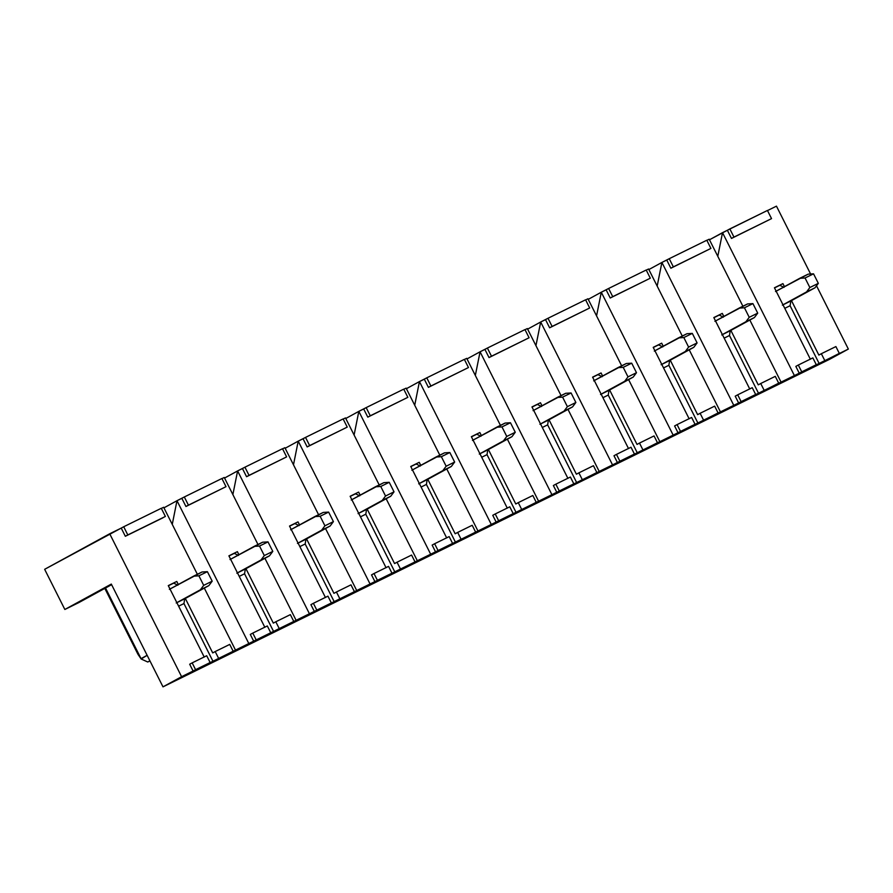 <?xml version="1.0" encoding="UTF-8"?>
<svg xmlns="http://www.w3.org/2000/svg" width="893" height="893" viewBox="0 0 893 893"><rect width="100%" height="100%" fill="white"/><g stroke="black" fill="none" stroke-linecap="round" stroke-linejoin="round"><path stroke-width="1.34" d="M256.202 639.901L181.592 676.693L162.995 686.851L829.764 359.232L848.35 349.074L256.202 639.901L270.746 632.746L267.32 625.948L252.775 633.092L256.202 639.901L252.775 633.092L267.32 625.948L270.746 632.746L265.165 635.794L273.66 631.63L244.559 573.775L273.66 631.63L293.775 621.428L290.359 614.63L275.803 621.774L279.23 628.583L275.803 621.774L290.359 614.63L293.775 621.428L291.297 622.789L296.152 620.401L264.92 558.315L296.152 620.401L293.842 621.997L314.336 611.471L310.909 604.661L313.387 603.311L316.814 610.109L331.359 602.965L327.932 596.156L313.387 603.311L327.932 596.156L331.359 602.965L325.789 606.012L334.272 601.837L305.172 543.993L334.272 601.837L354.398 591.646L350.971 584.837L336.427 591.992L339.842 598.801L336.427 591.992L350.971 584.837L354.398 591.646L351.92 593.008L356.765 590.619L325.532 528.533L356.765 590.619L354.465 592.215L374.948 581.689L371.521 574.88L374 573.529L377.426 580.327L391.971 573.183L388.555 566.374L374 573.529L388.555 566.374L391.971 573.183L386.401 576.231L394.885 572.056L365.784 514.212L394.885 572.056L415.011 561.864L411.584 555.055L397.039 562.21L400.466 569.008L397.039 562.21L411.584 555.055L415.011 561.864L412.533 563.215L417.377 560.837L386.156 498.752L417.377 560.837L415.078 562.423L435.561 551.896L432.145 545.098L434.623 543.737L438.039 550.546L452.584 543.402L449.168 536.593L434.623 543.737L449.168 536.593L452.584 543.402L447.013 546.449L455.497 542.274L426.407 484.43L455.497 542.274L475.623 532.083L472.196 525.274L457.651 532.418L461.078 539.227L457.651 532.418L472.196 525.274L475.623 532.083L473.145 533.434L477.989 531.056L446.768 468.959L477.989 531.056L475.69 532.641L496.173 522.115L492.757 515.306L495.235 513.955L498.651 520.764L513.207 513.62L509.78 506.811L495.235 513.955L509.78 506.811L513.207 513.62L507.626 516.656L516.109 512.493L487.02 454.637L516.109 512.493L536.235 502.301L532.82 495.492L518.264 502.636L521.691 509.445L518.264 502.636L532.82 495.492L536.235 502.301L533.757 503.652L538.613 501.263L507.38 439.177L538.613 501.263L536.302 502.859L556.797 492.333L553.37 485.524L555.848 484.173L559.275 490.983L573.819 483.827L570.393 477.029L555.848 484.173L570.393 477.029L573.819 483.827L568.238 486.875L576.733 482.711L547.632 424.856L576.733 482.711L596.848 472.509L593.432 465.711L578.887 472.855L582.303 479.664L578.887 472.855L593.432 465.711L596.848 472.509L594.37 473.87L599.225 471.482L567.993 409.396L599.225 471.482L596.926 473.078L617.409 462.552L613.982 455.743L616.46 454.392L619.887 461.201L634.432 454.046L631.005 447.237L616.46 454.392L631.005 447.237L634.432 454.046L628.862 457.093L637.345 452.93L608.245 395.074L637.345 452.93L657.471 442.727L654.044 435.929L639.5 443.073L642.915 449.882L639.5 443.073L654.044 435.929L657.471 442.727L654.993 444.089L659.838 441.7L628.605 379.614L659.838 441.7L657.538 443.296L678.021 432.77L674.595 425.961L677.073 424.61L680.499 431.408L695.044 424.264L691.629 417.455L677.073 424.61L691.629 417.455L695.044 424.264L689.474 427.312L697.958 423.137L668.868 365.293L697.958 423.137L718.084 412.946L714.657 406.136L700.112 413.292L703.539 420.09L700.112 413.292L714.657 406.136L718.084 412.946L715.606 414.296L720.45 411.919L689.229 349.833L720.45 411.919L718.151 413.504L738.634 402.977L735.218 396.179L737.696 394.818L741.112 401.627L755.668 394.483L752.241 387.674L737.696 394.818L752.241 387.674L755.668 394.483L750.087 397.53L758.57 393.355L729.481 335.511L758.57 393.355L778.696 383.164L775.269 376.355L760.724 383.51L764.151 390.308L760.724 383.51L775.269 376.355L778.696 383.164L776.218 384.515L781.062 382.137L749.841 320.04L781.062 382.137L778.763 383.722L799.257 373.196L795.83 366.398L798.309 365.036L801.735 371.845L816.28 364.701L812.853 357.892L798.309 365.036L812.853 357.892L816.28 364.701L810.699 367.737L819.182 363.574L790.093 305.719L819.182 363.574L839.308 353.382L835.893 346.573L821.337 353.717L824.764 360.526L821.337 353.717L835.893 346.573L839.308 353.382L836.83 354.733L848.35 349.074L829.764 359.232L162.995 686.851L193.1 671.034L189.684 664.225L192.162 662.874L195.578 669.683L210.134 662.539L206.707 655.73L192.162 662.874L206.707 655.73L210.134 662.539L204.553 665.575L213.036 661.412L183.947 603.556L213.036 661.412L233.162 651.22L229.735 644.411L215.191 651.555L218.618 658.364L215.191 651.555L229.735 644.411L233.162 651.22L230.684 652.571L235.54 650.182L204.307 588.096L235.54 650.182L233.229 651.778L253.724 641.252L250.297 634.443L252.775 633.092L250.297 634.443L253.724 641.252L256.202 639.901M78.785 602.619L64.843 609.472L44.65 569.31L123.703 526.758L127.811 534.929L165.384 516.455L161.276 508.296L123.703 526.758L161.276 508.296L165.384 516.455L125.333 536.28L162.906 517.817L125.333 536.28L121.225 528.109L109.705 533.768L181.592 676.693L109.705 533.768L44.65 569.31L64.843 609.472L111.312 584.078L162.995 686.851L111.312 584.078L64.843 609.472L111.614 584.681L78.785 602.619M184.315 496.977L188.423 505.137L226.007 486.674L221.899 478.514L184.315 496.977L221.899 478.514L226.007 486.674L185.945 506.498L226.007 486.674L185.945 506.498L181.837 498.327L184.315 496.977L176.981 500.716L181.837 498.327L185.945 506.498L188.423 505.137L184.315 496.977M163.944 507.838L176.981 500.716L248.868 643.63L176.981 500.716L163.944 507.838M221.955 478.615L224.266 477.476L221.955 478.615M161.332 508.407L163.653 507.269L161.332 508.407M264.841 627.299L228.898 555.837L237.393 551.662L238.911 554.698L237.393 551.662L228.898 555.837L264.841 627.299M245.943 568.685L273.325 623.124L275.803 621.774L273.325 623.124L245.943 568.685M257.977 544.496L224.266 477.476L257.977 544.496M197.364 574.288L163.653 507.269L197.364 574.288M204.229 657.081L168.286 585.618L176.769 581.455L178.299 584.491L176.769 581.455L168.286 585.618L204.229 657.081M185.331 598.466L212.713 652.917L215.191 651.555L212.713 652.917L185.331 598.466M244.928 467.195L249.035 475.355L286.62 456.892L282.512 448.721L244.928 467.195L282.512 448.721L286.62 456.892L246.557 476.717L286.62 456.892L246.557 476.717L242.449 468.546L244.928 467.195L237.605 470.924L242.449 468.546L246.557 476.717L249.035 475.355L244.928 467.195M224.556 478.056L237.605 470.924L309.48 613.848L237.605 470.924L224.556 478.056M282.568 448.833L284.878 447.694L282.568 448.833M325.454 597.517L289.522 526.055L298.005 521.88L299.535 524.917L298.005 521.88L289.522 526.055L325.454 597.517M306.556 538.903L333.949 593.343L336.427 591.992L333.949 593.343L306.556 538.903M318.589 514.714L284.878 447.694L318.589 514.714M305.54 437.403L309.648 445.574L347.232 427.111L343.124 418.94L305.54 437.403L343.124 418.94L347.232 427.111L307.17 446.924L347.232 427.111L307.17 446.924L303.062 438.764L305.54 437.403L298.217 441.142L303.062 438.764L307.17 446.924L309.648 445.574L305.54 437.403M285.168 448.275L298.217 441.142L370.104 584.067L298.217 441.142L285.168 448.275M343.18 419.051L345.491 417.913L343.18 419.051M386.077 567.736L350.134 496.274L358.618 492.099L360.147 495.135L358.618 492.099L350.134 496.274L386.077 567.736M367.179 509.11L394.561 563.561L397.039 562.21L394.561 563.561L367.179 509.11M379.201 484.932L345.491 417.913L379.201 484.932M366.163 407.621L370.271 415.792L407.844 397.329L403.736 389.158L366.163 407.621L403.736 389.158L407.844 397.329L367.793 417.143L407.844 397.329L367.793 417.143L363.685 408.983L366.163 407.621L358.83 411.36L363.685 408.983L367.793 417.143L370.271 415.792L366.163 407.621M345.781 418.493L358.83 411.36L430.716 554.285L358.83 411.36L345.781 418.493M403.792 389.27L406.114 388.131L403.792 389.27M446.69 537.943L410.747 466.481L419.23 462.317L420.759 465.353L419.23 462.317L410.747 466.481L446.69 537.943M427.792 479.329L455.173 533.78L457.651 532.418L455.173 533.78L427.792 479.329M439.814 455.151L406.114 388.131L439.814 455.151M426.776 377.839L430.884 386.01L468.468 367.536L464.36 359.377L426.776 377.839L464.36 359.377L468.468 367.536L428.406 387.361L468.468 367.536L428.406 387.361L424.298 379.19L426.776 377.839L419.442 381.579L424.298 379.19L428.406 387.361L430.884 386.01L426.776 377.839M406.404 388.701L419.442 381.579L491.329 524.504L419.442 381.579L406.404 388.701M464.405 359.488L466.726 358.35L464.405 359.488M507.302 508.162L471.359 436.699L479.842 432.536L481.372 435.572L479.842 432.536L471.359 436.699L507.302 508.162M488.404 449.547L515.786 503.998L518.264 502.636L515.786 503.998L488.404 449.547M500.437 425.369L466.726 358.35L500.437 425.369M487.388 348.058L491.496 356.218L529.08 337.755L524.972 329.595L487.388 348.058L524.972 329.595L529.08 337.755L489.018 357.58L529.08 337.755L489.018 357.58L484.91 349.409L487.388 348.058L480.066 351.797L484.91 349.409L489.018 357.58L491.496 356.218L487.388 348.058M467.017 358.919L480.066 351.797L551.941 494.711L480.066 351.797L467.017 358.919M525.028 329.696L527.339 328.557L525.028 329.696M567.915 478.38L531.971 406.918L540.466 402.743L541.984 405.79L540.466 402.743L531.971 406.918L567.915 478.38M549.016 419.766L576.398 474.205L578.887 472.855L576.398 474.205L549.016 419.766M561.05 395.577L527.339 328.557L561.05 395.577M548.001 318.276L552.108 326.436L589.693 307.973L585.585 299.802L548.001 318.276L585.585 299.802L589.693 307.973L549.63 327.798L589.693 307.973L549.63 327.798L545.523 319.627L548.001 318.276L540.678 322.005L545.523 319.627L549.63 327.798L552.108 326.436L548.001 318.276M527.629 329.137L540.678 322.005L612.553 464.929L540.678 322.005L527.629 329.137M585.641 299.914L587.951 298.775L585.641 299.914M628.527 448.599L592.595 377.136L601.078 372.961L602.608 375.998L601.078 372.961L592.595 377.136L628.527 448.599M609.629 389.984L637.022 444.424L639.5 443.073L637.022 444.424L609.629 389.984M621.662 365.795L587.951 298.775L621.662 365.795M608.613 288.484L612.721 296.655L650.305 278.192L646.197 270.021L608.613 288.484L646.197 270.021L650.305 278.192L610.243 298.005L650.305 278.192L610.243 298.005L606.135 289.845L608.613 288.484L601.29 292.223L606.135 289.845L610.243 298.005L612.721 296.655L608.613 288.484M588.241 299.356L601.29 292.223L673.177 435.148L601.29 292.223L588.241 299.356M646.253 270.132L648.575 268.994L646.253 270.132M689.15 418.817L653.207 347.355L661.691 343.18L663.22 346.216L661.691 343.18L653.207 347.355L689.15 418.817M670.252 360.192L697.634 414.642L700.112 413.292L697.634 414.642L670.252 360.192M682.274 336.014L648.575 268.994L682.274 336.014M669.237 258.702L673.344 266.873L710.917 248.41L706.81 240.239L669.237 258.702L706.81 240.239L710.917 248.41L670.866 268.224L710.917 248.41L670.866 268.224L666.758 260.064L669.237 258.702L661.903 262.442L666.758 260.064L670.866 268.224L673.344 266.873L669.237 258.702M648.854 269.574L661.903 262.442L733.789 405.366L661.903 262.442L648.854 269.574M706.865 240.351L709.187 239.212L706.865 240.351M749.763 389.024L713.82 317.562L722.303 313.398L723.832 316.435L722.303 313.398L713.82 317.562L749.763 389.024M730.865 330.41L758.246 384.861L760.724 383.51L758.246 384.861L730.865 330.41M742.898 306.232L709.187 239.212L742.898 306.232M771.541 218.618L767.433 210.458L729.849 228.921L733.957 237.091L771.541 218.618L731.479 238.442L771.541 218.618L731.479 238.442L727.371 230.271L767.433 210.458L771.541 218.618M767.489 210.569L776.463 206.149L810.598 274.006L776.463 206.149L767.489 210.569M709.477 239.782L727.371 230.271L722.515 232.66L794.402 375.585L722.515 232.66L709.477 239.782M818.859 355.079L821.337 353.717L818.859 355.079L791.477 300.628L818.859 355.079M816.515 285.771L848.35 349.074L816.515 285.771M810.375 359.243L774.432 287.78L782.927 283.617L784.445 286.653L782.927 283.617L774.432 287.78L810.375 359.243M729.849 228.921L727.371 230.271L731.479 238.442L733.957 237.091L729.849 228.921M795.83 366.398L799.257 373.196L801.735 371.845L798.309 365.036L795.83 366.398M717.793 256.313L722.515 232.66L717.793 256.313M189.684 664.225L193.1 671.034L195.578 669.683L192.162 662.874L189.684 664.225M123.703 526.758L121.225 528.109L125.333 536.28L127.811 534.929L123.703 526.758M657.17 286.106L661.903 262.442L657.17 286.106M735.218 396.179L738.634 402.977L741.112 401.627L737.696 394.818L735.218 396.179M596.557 315.888L601.29 292.223L596.557 315.888M674.595 425.961L678.021 432.77L680.499 431.408L677.073 424.61L674.595 425.961M535.945 345.669L540.678 322.005L535.945 345.669M613.982 455.743L617.409 462.552L619.887 461.201L616.46 454.392L613.982 455.743M475.333 375.451L480.066 351.797L475.333 375.451M553.37 485.524L556.797 492.333L559.275 490.983L555.848 484.173L553.37 485.524M414.72 405.232L419.442 381.579L414.72 405.232M492.757 515.306L496.173 522.115L498.651 520.764L495.235 513.955L492.757 515.306M354.097 435.025L358.83 411.36L354.097 435.025M432.145 545.098L435.561 551.896L438.039 550.546L434.623 543.737L432.145 545.098M293.484 464.806L298.217 441.142L293.484 464.806M371.521 574.88L374.948 581.689L377.426 580.327L374 573.529L371.521 574.88M232.872 494.588L237.605 470.924L232.872 494.588M310.909 604.661L314.336 611.471L316.814 610.109L313.387 603.311L310.909 604.661M172.26 524.37L176.981 500.716L172.26 524.37M782.368 305.138L806.535 291.933L809.851 287.524L805.051 277.991L799.693 278.326L775.526 291.52L808.176 274.151L813.545 273.827L818.334 283.349L815.019 287.769L790.863 300.963L790.093 305.719L784.768 308.342L790.093 305.719L790.863 300.963L782.368 305.138L815.019 287.769L782.368 305.138M779.823 285.302L784.009 287.356L779.823 285.302L774.499 287.914L779.823 285.302M805.051 277.991L809.851 287.524L818.334 283.349L813.545 273.827L805.051 277.991L813.545 273.827L808.176 274.151L799.693 278.326L805.051 277.991M815.019 287.769L818.334 283.349L809.851 287.524L806.535 291.933L815.019 287.769M721.756 334.92L745.923 321.714L749.227 317.305L744.438 307.784L739.08 308.107L714.913 321.313L747.564 303.933L752.922 303.609L757.722 313.142L754.406 317.551L730.24 330.745L729.481 335.511L724.156 338.123L729.481 335.511L730.24 330.745L721.756 334.92L754.406 317.551L721.756 334.92M719.211 315.084L723.397 317.138L719.211 315.084L713.887 317.707L719.211 315.084M744.438 307.784L749.227 317.305L757.722 313.142L752.922 303.609L744.438 307.784L752.922 303.609L747.564 303.933L739.08 308.107L744.438 307.784M754.406 317.551L757.722 313.142L749.227 317.305L745.923 321.714L754.406 317.551M661.144 364.701L685.311 351.507L688.615 347.087L683.826 337.565L678.457 337.889L654.301 351.094L686.951 333.725L692.309 333.39L697.098 342.923L693.794 347.332L669.627 360.538L668.868 365.293L663.544 367.905L668.868 365.293L669.627 360.538L661.144 364.701L693.794 347.332L661.144 364.701M658.599 344.877L662.785 346.919L658.599 344.877L653.274 347.489L658.599 344.877M683.826 337.565L688.615 347.087L697.098 342.923L692.309 333.39L683.826 337.565L692.309 333.39L686.951 333.725L678.457 337.889L683.826 337.565M693.794 347.332L697.098 342.923L688.615 347.087L685.311 351.507L693.794 347.332M600.531 394.483L624.687 381.289L628.002 376.879L623.214 367.347L617.844 367.67L593.678 380.876L626.328 363.507L631.697 363.172L636.486 372.705L633.182 377.114L609.015 390.319L608.245 395.074L602.931 397.686L608.245 395.074L609.015 390.319L600.531 394.483L633.182 377.114L600.531 394.483M597.975 374.658L602.172 376.701L597.975 374.658L592.662 377.27L597.975 374.658M623.214 367.347L628.002 376.879L636.486 372.705L631.697 363.172L623.214 367.347L631.697 363.172L626.328 363.507L617.844 367.67L623.214 367.347M633.182 377.114L636.486 372.705L628.002 376.879L624.687 381.289L633.182 377.114M539.919 424.275L564.075 411.07L567.39 406.661L562.59 397.128L557.232 397.463L533.065 410.657L565.716 393.288L571.085 392.965L575.873 402.486L572.558 406.895L548.402 420.101L547.632 424.856L542.319 427.468L547.632 424.856L548.402 420.101L539.919 424.275L572.558 406.895L539.919 424.275M537.363 404.44L541.549 406.494L537.363 404.44L532.049 407.052L537.363 404.44M562.59 397.128L567.39 406.661L575.873 402.486L571.085 392.965L562.59 397.128L571.085 392.965L565.716 393.288L557.232 397.463L562.59 397.128M572.558 406.895L575.873 402.486L567.39 406.661L564.075 411.07L572.558 406.895M479.295 454.057L503.462 440.852L506.777 436.443L501.978 426.91L496.62 427.245L472.453 440.439L505.103 423.07L510.461 422.746L515.261 432.268L511.946 436.688L487.79 449.882L487.02 454.637L481.695 457.261L487.02 454.637L487.79 449.882L479.295 454.057L511.946 436.688L479.295 454.057M476.75 434.221L480.936 436.275L476.75 434.221L471.426 436.833L476.75 434.221M501.978 426.91L506.777 436.443L515.261 432.268L510.461 422.746L501.978 426.91L510.461 422.746L505.103 423.07L496.62 427.245L501.978 426.91M511.946 436.688L515.261 432.268L506.777 436.443L503.462 440.852L511.946 436.688M418.683 483.839L442.85 470.633L446.154 466.224L441.365 456.703L435.996 457.026L411.84 470.231L444.491 452.851L449.849 452.528L454.649 462.061L451.333 466.47L427.167 479.664L426.407 484.43L421.083 487.042L426.407 484.43L427.167 479.664L418.683 483.839L451.333 466.47L418.683 483.839M416.138 464.003L420.324 466.057L416.138 464.003L410.813 466.626L416.138 464.003M441.365 456.703L446.154 466.224L454.649 462.061L449.849 452.528L441.365 456.703L449.849 452.528L444.491 452.851L435.996 457.026L441.365 456.703M451.333 466.47L454.649 462.061L446.154 466.224L442.85 470.633L451.333 466.47M358.071 513.62L382.237 500.426L385.542 496.006L380.753 486.484L375.384 486.808L351.228 500.013L383.867 482.644L389.236 482.309L394.025 491.842L390.721 496.251L366.554 509.456L365.784 514.212L360.471 516.824L365.784 514.212L366.554 509.456L358.071 513.62L390.721 496.251L358.071 513.62M355.514 493.796L359.712 495.838L355.514 493.796L350.201 496.408L355.514 493.796M380.753 486.484L385.542 496.006L394.025 491.842L389.236 482.309L380.753 486.484L389.236 482.309L383.867 482.644L375.384 486.808L380.753 486.484M390.721 496.251L394.025 491.842L385.542 496.006L382.237 500.426L390.721 496.251M297.458 543.402L321.614 530.208L324.929 525.798L320.14 516.266L314.771 516.589L290.605 529.795L323.255 512.426L328.624 512.091L333.413 521.624L330.109 526.033L305.942 539.238L305.172 543.993L299.858 546.605L305.172 543.993L305.942 539.238L297.458 543.402L330.109 526.033L297.458 543.402M294.902 523.577L299.099 525.62L294.902 523.577L289.589 526.189L294.902 523.577M320.14 516.266L324.929 525.798L333.413 521.624L328.624 512.091L320.14 516.266L328.624 512.091L323.255 512.426L314.771 516.589L320.14 516.266M330.109 526.033L333.413 521.624L324.929 525.798L321.614 530.208L330.109 526.033M236.835 573.194L261.002 559.989L264.317 555.58L259.517 546.047L254.159 546.371L229.992 559.576L262.642 542.207L268.012 541.884L272.8 551.405L269.485 555.814L245.329 569.02L244.559 573.775L239.235 576.387L244.559 573.775L245.329 569.02L236.835 573.194L269.485 555.814L236.835 573.194M234.29 553.359L238.476 555.413L234.29 553.359L228.965 555.971L234.29 553.359M259.517 546.047L264.317 555.58L272.8 551.405L268.012 541.884L259.517 546.047L268.012 541.884L262.642 542.207L254.159 546.371L259.517 546.047M269.485 555.814L272.8 551.405L264.317 555.58L261.002 559.989L269.485 555.814M176.222 602.976L200.389 589.771L203.693 585.361L198.905 575.829L193.547 576.164L169.38 589.358L202.03 571.989L207.388 571.665L212.188 581.187L208.873 585.607L184.706 598.801L183.947 603.556L178.622 606.18L183.947 603.556L184.706 598.801L176.222 602.976L208.873 585.607L176.222 602.976M105.519 588.018L141.038 658.643L147.133 655.306L141.161 659.012L137.98 654.335L104.816 588.398L137.98 654.335L141.161 659.012L147.758 662.003L149.957 660.92L147.758 662.003L141.161 659.012L105.519 588.018M173.677 583.14L177.863 585.194L173.677 583.14L168.353 585.752L173.677 583.14M149.912 660.831L147.758 662.003L149.912 660.831M198.905 575.829L203.693 585.361L212.188 581.187L207.388 571.665L198.905 575.829L207.388 571.665L202.03 571.989L193.547 576.164L198.905 575.829M208.873 585.607L212.188 581.187L203.693 585.361L200.389 589.771L208.873 585.607"/></g></svg>
